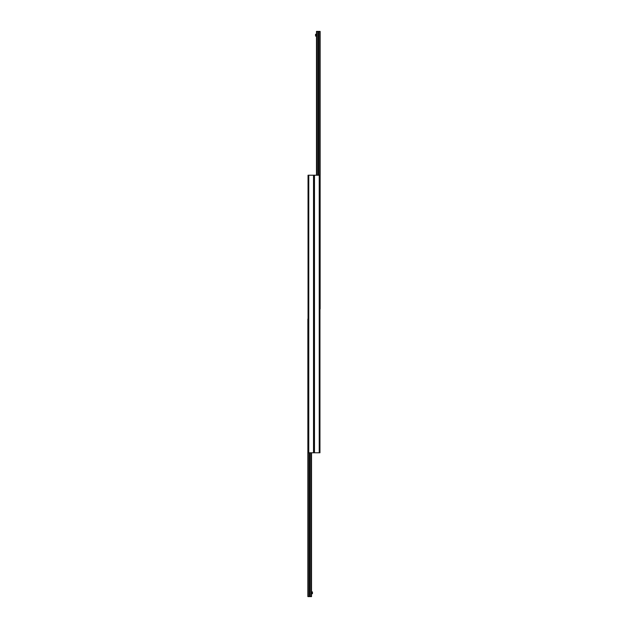 <?xml version="1.0" encoding="UTF-8"?>
<svg xmlns="http://www.w3.org/2000/svg" width="628" height="628" viewBox="0 0 628 628"><rect width="100%" height="100%" fill="white"/><g stroke="black" fill="none" stroke-linecap="round" stroke-linejoin="round"><path stroke-width="0.94" d="M319.228 175.22L308.05 175.22L308.05 452.78L314 452.78L314 175.22L314 452.78L319.95 452.78L319.95 175.22L319.228 175.22L319.228 452.78M308.018 596.6L307.869 319.048L307.869 596.6L311.527 596.6L311.527 452.78M309.486 452.78L309.486 596.6M310.059 452.78L310.059 596.6M316.473 175.22L316.473 31.4L317.941 31.4L317.941 175.22M317.941 31.4L318.514 31.4L318.514 175.22M318.514 31.4L320.131 31.4L320.131 308.952L319.982 31.4M316.473 34.281L315.57 34.281L315.57 36.086L316.473 36.086M312.43 593.719L311.527 593.719L312.43 593.719L312.43 591.914L311.527 591.914M314.471 175.22L314.471 452.78M313.529 452.78L313.529 175.22M308.772 452.78L308.772 175.22M308.16 452.78L308.16 596.6M308.246 452.78L308.246 596.6M309.361 452.78L309.361 596.6M310.185 452.78L310.185 596.6M311.307 452.78L311.307 596.6M316.693 31.4L316.693 175.22M317.815 31.4L317.815 175.22M318.639 31.4L318.639 175.22M319.754 31.4L319.754 175.22M319.84 31.4L319.84 175.22M315.57 34.462L316.473 34.462M316.473 35.906L315.57 35.906M312.43 593.538L311.527 593.538M311.527 592.094L312.43 592.094"/></g></svg>
